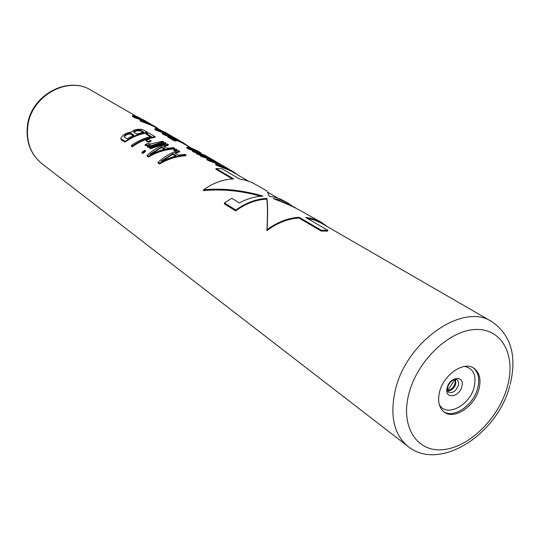 <?xml version="1.0" encoding="UTF-8"?>
<svg xmlns="http://www.w3.org/2000/svg" width="540" height="540" viewBox="0 0 540 540"><rect width="100%" height="100%" fill="white"/><g stroke="black" fill="none" stroke-linecap="round" stroke-linejoin="round"><path stroke-width="0.81" d="M298.991 218.025C287.975 218.693 277.276 222.885 266.888 230.607L267.084 229.649C277.486 222.048 288.171 217.924 299.147 217.276L298.991 218.025L321.138 231.032L321.307 230.269L299.147 217.276M159.509 163.971L159.658 163.121L158.186 162.196L158.038 163.04L159.509 163.971C167.792 159.091 176.607 156.337 185.949 155.709L186.071 155.041L184.923 154.366L178.45 155.142L174.697 152.888L179.631 151.227L179.51 151.889L175.331 153.272M177.012 149.681L176.897 150.336L174.555 150.761L174.67 150.093L177.012 149.681L176.087 149.128L173.745 149.54L173.63 150.208L174.555 150.761M148.466 156.998L148.608 156.161L147.191 155.27L147.049 156.101L148.466 156.998C156.607 152.206 165.281 149.513 174.488 148.912L174.602 148.25L173.495 147.596L167.123 148.352L163.492 146.178L168.386 144.565L168.271 145.22L164.126 146.556M165.854 143.073L165.746 143.721L150.451 148.709L150.579 147.974L165.854 143.073L164.957 142.54L149.695 147.434L149.573 148.163L150.451 148.709M145.544 150.856L145.409 151.645L142.823 153.441L142.965 152.611L145.544 150.856L144.666 150.309L142.088 152.064L141.953 152.888L142.823 153.441M163.525 141.689L163.418 142.337L148.169 147.299L148.291 146.57L163.525 141.689L162.635 141.163L150.809 143.937L147.602 143.485L145.152 144.639L147.528 145.01L150.363 144.659L147.413 146.03L147.292 146.758L148.169 147.299M148.169 145.658L145.031 145.368L145.152 144.639M151.011 140.805L150.896 141.48L148.507 142.337L148.628 141.649L151.011 140.805L148.581 139.34L146.205 140.177L146.084 140.866L148.507 142.337M132.341 146.826L132.476 146.009L131.463 145.375L131.328 146.192L132.341 146.826C139.442 141.689 146.981 138.517 154.96 137.322L155.075 136.681L148.871 133.009L146.151 133.481L146.043 134.123L150.41 136.728M147.514 132.206L147.406 132.84C139.495 134.008 132.023 137.126 124.997 142.196L125.132 141.386C132.172 136.404 139.631 133.346 147.514 132.206L142.182 129.377L137.855 129.269L134.014 130.14L131.261 132.057L126.461 133.157L123.221 135.101L120.886 138.044L121.068 139.712L124.997 142.196M228.312 169.823L216.419 165.281L216.547 164.612L228.447 169.128L228.312 169.823L232.045 171.646L232.187 170.93L236.756 174.359M216.547 164.612L215.771 163.991L215.642 164.66L216.419 165.281M248.299 181.022L232.045 171.646M216.884 163.654L209.223 160.927L207.59 160.15L207.711 159.489L219.402 164.268M207.711 159.489L206.969 158.882L206.84 159.543L207.59 160.15M207.866 158.558L201.312 156.499L201.434 155.844L209.034 158.247L208.94 158.733M201.434 155.844L200.266 155.169L200.144 155.824L201.312 156.499M200.502 155.21L197.444 154.251L197.559 153.596L205.126 155.993L205.065 156.344M197.559 153.596L196.412 152.928L196.29 153.583L197.444 154.251M196.621 152.969L193.617 152.03L193.738 151.382L201.265 153.765L201.204 154.109M193.738 151.382L192.598 150.721L192.476 151.369L193.617 152.03M193.617 150.917L188.15 148.851L188.264 148.203L200.704 152.78M187.211 148.304L186.826 147.204L186.712 147.845L188.15 148.851M190.391 147.582L182.648 143.12L173.61 138.935M176.276 140.474L176.162 141.109L174.049 140.656L174.157 140.022L176.276 140.474L170.93 137.376L182.966 142.553L189.911 147.312M174.157 140.022L167.764 136.316L167.656 136.937L174.049 140.656M292.262 206.408L288.421 204.188L276.588 199.82M510.172 384.44C517.063 355.745 510.914 334.8 491.738 321.584L321.084 223.047L314.462 220.057L307.199 218.356M327.584 226.8L321.435 222.352L317.23 220.273L311.58 218.41L305.566 217.404L327.821 230.351L327.659 231.113L321.138 231.032M235.649 210.944L235.832 210.019L224.492 202.898L224.316 203.81L235.649 210.944C245.687 203.6 256.068 199.658 266.807 199.118C267.624 205.504 267.651 216 266.888 230.607M260.793 196.229C241.151 190.728 222.021 188.865 203.398 190.647L203.566 189.756C213.239 182.905 223.276 179.287 233.672 178.888L216.041 168.554L222.035 168.817L239.76 179.132L245.491 180.178L251.937 182.48L266.821 190.883L269.251 196.283L275.117 197.316L280.638 199.166L288.752 203.519L293.2 206.847M216.041 168.554L215.912 169.229L232.457 178.943M168.77 135.864L168.662 136.492L164.754 135.088L163.465 134.507L163.573 133.88L174.393 137.747L174.299 138.294M162.769 134.102L162.439 133.056L162.331 133.684L163.465 134.507M163.269 132.833L155.918 130.12L156.026 129.506L166.745 133.34L166.678 133.765M155.243 129.728L154.919 128.702L154.818 129.317L155.918 130.12M150.957 125.125L140.38 121.088L140.481 120.481L151.065 124.497L150.957 125.125L154.46 126.839L154.568 126.198L159.064 129.384M140.481 120.481L139.928 120.002L140.38 121.088M158.517 129.181L154.46 126.839M143.181 120.373L139.968 118.746M139.644 118.591L135.783 117.032M140.603 119.111L140.501 119.718L135.034 117.821L133.522 117.099L133.623 116.505L140.603 119.111L135.175 116.681L135.122 116.276L136.796 116.721L147.839 122.357M132.894 116.735L132.455 115.668L132.354 116.269L133.522 117.099M479.014 388.854C481.275 379.262 479.554 372.37 473.837 368.179C463.752 360.821 443.448 374.8 439.533 392.108C437.454 401.348 439.061 408.038 444.339 412.182C454.478 420.12 474.93 406.168 479.014 388.854M158.186 162.196C164.72 156.33 171.497 152.456 178.504 150.566L179.631 151.227M159.658 163.121C167.954 158.335 176.756 155.642 186.071 155.041M176.324 155.608L172.949 153.576L161.035 161.19L176.324 155.608M172.949 153.576L172.827 154.271L163.35 160.029M172.827 154.271L175.392 155.817M174.67 150.093L173.745 149.54M147.191 155.27C153.644 149.526 160.346 145.746 167.299 143.924L168.386 144.565M148.608 156.161C156.769 151.47 165.429 148.831 174.602 148.25M165.031 148.811L161.77 146.846L149.978 154.278L165.031 148.811M161.77 146.846L161.649 147.528L152.327 153.103M161.649 147.528L164.113 149.013M150.579 147.974L149.695 147.434M142.965 152.611L142.088 152.064M148.291 146.57L147.413 146.03M148.966 145.28L149.033 144.875M147.406 145.733L147.528 145.01M146.387 145.651L146.516 144.929M148.628 141.649L146.205 140.177M132.476 146.009C139.59 140.96 147.116 137.849 155.075 136.681M131.463 145.375C137.7 140.933 144.308 137.99 151.288 136.539L146.151 133.481M121.068 139.712L120.886 138.044M125.132 141.386L121.196 138.908M136.85 130.208L140.589 130.167L143.782 132.071L136.822 134.035L133.664 132.118L133.637 131.652L136.85 130.208L136.742 130.856L133.718 132.151M124.031 136.809L124.693 135.419L125.989 134.507L129.857 133.157L130.828 133.245L133.974 135.169L127.15 138.753L124.031 136.809L124.693 135.419M135.466 130.599L135.358 131.247M136.742 130.856L140.488 130.808L142.911 132.253M138.287 130.606L138.395 129.965M139.529 130.599L139.637 129.965M140.488 130.808L140.589 130.167M134.129 131.794L134.244 131.132M124.571 136.161L126.846 134.717L129.742 133.853L133.252 135.493M125.874 135.23L125.989 134.507M126.846 134.717L126.961 134.001M128.453 134.096L128.567 133.394M129.742 133.853L129.857 133.157M130.714 133.94L130.828 133.245M228.447 169.128L232.187 170.93M225.99 168.892L226.118 168.203M224.498 168.345L224.626 167.663M222.352 167.616L222.48 166.934M220.428 166.941L220.556 166.266M218.086 166.077L218.207 165.402M215.771 163.991L216.776 163.633L221.076 164.882L229.325 169.391M236.088 173.968L236.156 173.597M234.88 173.273L234.995 172.685M233.874 172.692L234.002 172.01M218.369 164.747L232.754 171.248M218.423 164.45L222.514 165.645L226.53 167.656M224.836 167.508L219.173 165.267M220.057 165.463L220.185 164.781M222.379 166.334L222.514 165.645M225.281 167.684L225.403 167.036M219.463 163.951L224.532 166.523M217.033 163.681L217.154 163.026M215.548 163.168L215.676 162.493M213.428 162.439L213.556 161.77M211.532 161.777L211.653 161.109M209.223 160.927L209.345 160.258M206.969 158.882L207.988 158.551L212.281 159.806L220.388 164.234M209.547 159.651L223.742 166.05M209.608 159.354L213.685 160.549L217.674 162.554M215.858 162.331L210.377 160.171M211.241 160.36L211.37 159.692M213.556 161.237L213.685 160.549M216.439 162.554L216.554 161.933M200.266 155.169L212.652 159.665L215.197 161.17M209.034 158.247L213.833 160.34M205.511 157.849L205.632 157.187M196.412 152.928L208.757 157.417L211.268 158.909M205.126 155.993L209.925 158.092M201.65 155.439L201.737 154.94M192.598 150.721L204.903 155.196L207.387 156.668M201.265 153.765L206.057 155.864M197.802 153.205L197.89 152.712M200.954 152.921L198.059 151.254M199.159 151.889L199.76 152.233M196.547 151.645L196.614 151.268M194.022 151.004L194.13 150.404M191.741 150.296L191.862 149.648M189.513 149.479L189.635 148.831M188.264 148.203L187.333 147.663M186.826 147.204L190.04 147.474L197.593 150.984M193.637 149.054L199.058 151.929L190.593 148.77L189.284 148.007L189.439 147.69L192.22 148.453L193.637 149.054L193.516 149.715L190.087 148.473M192.22 148.453L192.098 149.114M195.304 150.572L193.516 149.715M195.116 150.478L195.237 149.803M196.519 151.018L196.607 150.518M197.512 151.376L197.573 151.038M189.371 148.055L189.439 147.69M190.208 148.493L190.323 147.845M191.268 148.811L191.39 148.149M167.764 136.316L169.871 136.769L182.966 142.553M296.528 208.46L293.254 206.577M321.435 222.352L295.623 208.015L285.741 203.486L273.213 198.585L281.353 200.259L288.752 203.519M327.821 230.351L321.307 230.269M203.566 189.756C222.845 188.055 242.663 190.168 263.014 196.088C255.089 196.432 247.205 198.713 239.375 202.939L231.788 198.275L224.492 202.898M235.832 210.019C245.882 202.79 256.25 198.916 266.949 198.403C267.773 204.761 267.82 215.177 267.084 229.649M266.807 199.118L266.949 198.403M174.393 137.747L179.941 140.866M175.068 138.598L175.142 138.145M174.258 138.281L174.353 137.768M173.59 138.024L173.678 137.538M172.328 137.565L172.409 137.106M171.099 137.153L171.18 136.681M166.887 135.871L166.995 135.243M164.754 135.088L164.862 134.467M163.573 133.88L162.878 133.481M162.439 133.056L163.553 132.84L166.475 133.684L174.447 137.693M172.861 136.775L178.214 139.82M172.868 136.742L173.266 136.964M170.303 136.175L164.693 133.637L168.5 134.69L172.496 136.796L170.303 136.175L170.397 135.587M169.641 135.918L165.598 134.298M165.159 134.042L165.24 133.576M166.016 134.386L166.124 133.758M166.826 134.669L166.941 134.035M168.386 135.331L168.5 134.69M171.43 136.532L171.497 136.168M166.745 133.34L171.531 135.979M167.427 134.075L167.488 133.731M166.631 133.744L166.698 133.353M165.956 133.495L166.016 133.124M164.68 133.103L164.754 132.685M163.438 132.84L163.539 132.26M161.042 132.077L161.15 131.45M159.286 131.463L159.394 130.842M157.187 130.694L157.295 130.079M156.026 129.506L155.351 129.107M154.919 128.702L156.053 128.5L158.963 129.344L166.853 133.319M165.281 132.408L170.519 135.385M165.287 132.374L165.686 132.597M157.16 129.276L159.401 129.688L164.876 132.401L157.16 129.276M161.98 131.504L158.078 129.938M157.633 129.681L157.714 129.222M158.49 130.032L158.598 129.404M159.3 130.316L159.401 129.688M160.839 130.964L160.947 130.336M162.729 131.78L162.824 131.22M163.843 132.145L163.904 131.787M151.065 124.497L154.568 126.198M148.811 124.247L148.919 123.633M147.447 123.741L147.555 123.127M145.51 123.073L145.611 122.465M143.802 122.472L143.903 121.871M141.764 121.73L141.865 121.129M139.928 120.002L141.082 119.84L145.213 121.122L152.347 124.99M157.187 128.412L157.275 127.879M156.209 127.845L156.31 127.231M142.398 120.818L155.115 126.502M142.452 120.514L146.408 121.757L150.167 123.653M147.366 122.87L143.377 121.331M144.106 121.52L144.207 120.906M146.306 122.378L146.408 121.757M149.047 123.518L149.121 123.073M138.584 118.098L138.686 117.484M136.694 117.322L136.796 116.721M135.905 117.058L135.999 116.451M138.739 119.144L138.841 118.544M136.485 118.368L136.586 117.767M135.034 117.821L135.135 117.227M133.623 116.505L132.989 116.134M132.455 115.668L133.616 115.526L137.578 116.849L145.76 121.115M491.738 321.584C462.996 302.049 405.655 341.827 395.132 390.94C389.752 416.239 394.052 434.734 408.024 446.432L41.972 163.708C30.854 154.548 26.129 142.088 27.79 126.326C30.976 95.897 68.02 75.411 91.186 90.302L136.235 116.316M408.665 394.652C400.288 427.903 417.812 453.019 444.056 449.557C470.205 446.573 499.041 417.562 507.425 386.512C516.179 355.448 502.099 328.199 475.45 329.495C448.936 330.298 416.644 361.436 408.665 394.652M443.725 411.716C454.086 418.75 473.729 404.872 477.718 388.004C479.905 378.857 478.393 372.114 473.175 367.787M464.623 366.431C473.418 368.422 476.611 375.26 474.214 386.937C469.962 405.689 445.804 417.98 439.216 404.325M461.835 386.552C465.21 375.138 449.834 376.245 447.188 387.727C443.914 399.215 459.25 397.858 461.835 386.552M447.755 387.086C448.504 384.217 450.401 381.827 453.438 379.904C454.896 379.181 456.044 379.094 456.881 379.654C458.467 380.849 458.953 382.786 458.332 385.472C455.936 391.257 452.669 393.478 448.517 392.135C447.532 391.635 447.242 390.096 447.647 387.511M447.687 391.014C451.46 390.785 454.167 388.375 455.807 383.792L455.531 379.316M455.058 379.363L447.552 390.562M268.063 192.436L277.985 198.16M408.024 446.432C439.493 472.169 497.495 434.383 509.807 385.776M447.606 390.771C451.656 389.441 454.167 386.876 455.139 383.076L455.274 379.337M41.972 163.708C30.618 154.332 25.772 141.73 27.425 125.888C30.557 95.526 67.541 75.222 91.186 90.302"/></g></svg>
